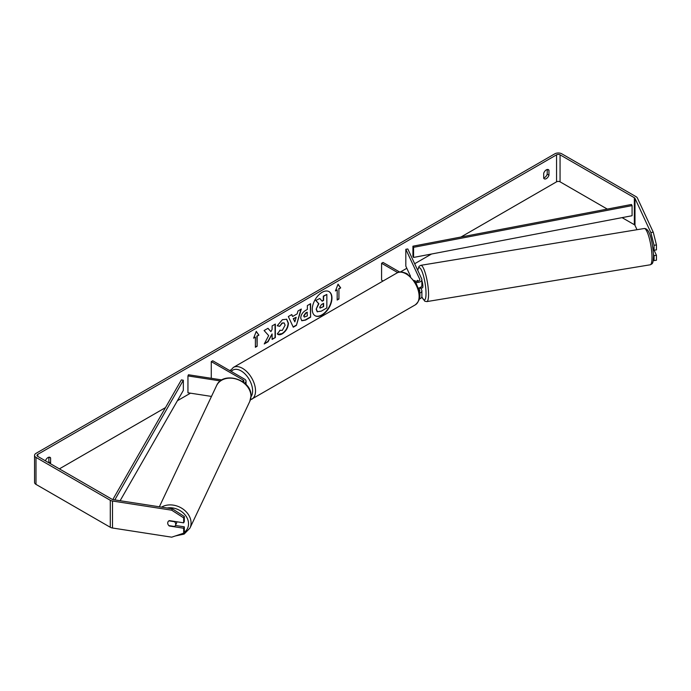 <?xml version="1.0" encoding="UTF-8"?>
<svg xmlns="http://www.w3.org/2000/svg" width="691" height="691" viewBox="0 0 691 691"><rect width="100%" height="100%" fill="white"/><g stroke="black" fill="none" stroke-linecap="round" stroke-linejoin="round"><path stroke-width="1.04" d="M221.932 379.938L188.488 374.764L187.952 375.921L220.42 380.94M187.952 375.921L187.952 392.782L211.481 396.427M244.631 383.16A4.958 2.859 0 0 0 246.031 381.173A4.958 2.859 0 0 0 244.571 379.152L212.733 360.762L211.273 361.609L211.273 378.288M243.387 382.166A2.894 1.667 0 0 0 243.958 381.173A2.894 1.667 0 0 0 243.111 379.99L211.273 361.609M176.758 521.765A4.129 3.282 25.3 0 1 176.766 522.025A4.129 3.282 25.3 0 1 176.516 523.173L175.445 525.436A4.129 3.282 25.3 0 1 174.547 526.49L168.854 525.609A4.129 3.282 25.3 0 1 167.723 523.052A4.129 3.282 25.3 0 1 167.965 521.921A4.129 3.256 24.9 0 1 169.312 520.608L183.676 522.837L183.676 517.879L171.705 510.191L172.344 508.809L184.316 516.497L184.316 521.455L183.676 522.837M168.889 520.85L174.564 521.731A4.129 3.282 25.3 0 1 175.704 524.288A4.129 3.282 25.3 0 1 175.445 525.436M314.992 315.675A13.932 8.042 120 0 0 321.816 314.897A13.932 8.042 120 0 0 330.877 302.753A13.932 8.042 120 0 0 328.925 291.542M322.101 315.07A13.932 8.042 120 0 0 331.205 302.788A13.932 8.042 120 0 0 329.071 291.628A13.932 8.042 120 0 0 322.101 292.319A13.932 8.042 120 0 0 313.006 304.593A13.932 8.042 120 0 0 315.139 315.761A13.932 8.042 120 0 0 322.101 315.07M607.277 209.079L560.064 181.828A2.479 1.434 0 0 0 556.557 181.828L460.949 237.022M431.512 254.02L414.678 263.737M406.818 268.281L400.417 271.969M230.708 369.953L229.68 370.549M190.483 393.179L177.406 400.72M165.494 407.604L59.374 468.869M650.844 232.547L653.245 232.176L656.45 244.925L654.057 245.296L650.844 232.547L634.986 198.369A2.479 1.434 0 0 0 634.347 197.73L560.064 154.836A2.479 1.434 0 0 0 556.557 154.836L37.755 454.367A2.479 1.434 0 0 0 37.029 455.378A2.479 1.434 0 0 0 37.755 456.388L112.037 499.273A2.479 1.434 0 0 0 113.151 499.645L172.344 508.809M268.669 335.593L264.247 343.954L268.091 341.734L272.107 333.934L272.107 339.411L275.346 337.536L275.346 324.044L272.107 325.919L272.107 329.408L270.924 331.611L267.987 328.294L264.1 330.54L268.669 335.593M292.63 316.469L297.156 313.852L297.976 310.985L301.319 309.05L296.379 325.409L293.278 327.206L288.328 316.556L291.783 314.56L292.63 316.469L291.611 314.664M543.705 173.268A4.129 2.384 -60 0 1 548.395 169.649A4.129 2.384 -60 0 1 548.965 170.236L548.965 175.203A4.129 2.384 -60 0 1 546.331 178.624A4.129 2.384 -60 0 1 544.266 178.822A4.129 2.384 -60 0 1 543.705 178.235L543.705 173.268M50.313 463.644A4.129 2.384 120 0 0 50.607 462.918L50.607 457.96A4.129 2.384 120 0 0 50.046 457.364A4.129 2.384 120 0 0 45.416 460.811M253.632 338.167L256.257 331.386L258.892 335.126L257.138 336.146L257.138 346.26L255.385 347.271L255.385 337.156L253.632 338.167M338.927 288.916L340.68 287.905L338.054 284.165L335.42 290.946L337.173 289.926L337.173 300.049L338.927 299.039L338.927 288.916L338.927 299.039M300.732 318.145L300.732 318.102C300.956 314.768 302.632 312.185 305.759 310.345L307.357 309.421L307.357 305.569L310.596 303.695L310.596 317.186L305.586 320.08L301.803 320.754L300.732 318.145M279.751 330.272L282.308 330.384L285.098 325.211L284.191 322.973L282.308 323.172L279.665 326.333L277.229 325.737L282.403 319.7L286.696 319.233L288.432 323.241C288.147 327.707 286.091 331.231 282.274 333.813C279.941 335.049 278.292 335.066 277.316 333.865L279.993 330.462M277.981 334.384L277.316 333.865M547.212 169.502L547.212 174.184A4.129 2.384 -60 0 1 544.577 177.604A4.129 2.384 -60 0 1 543.705 177.958M653.245 232.176L637.378 197.997A4.958 2.859 0 0 0 636.1 196.71L561.818 153.825A4.958 2.859 0 0 0 554.804 153.825L36.001 453.356A4.958 2.859 0 0 0 34.55 455.378A4.958 2.859 0 0 0 36.001 457.399L110.284 500.293A4.958 2.859 0 0 0 112.503 501.027L171.705 510.191M48.56 462.633A4.129 2.384 120 0 0 48.854 461.908L48.854 457.217M637.007 229.714L634.986 225.352A2.479 1.434 0 0 0 634.347 224.713L622.081 217.63M34.55 455.378L34.55 482.361A4.958 2.859 0 0 0 36.001 484.391L110.284 527.276A4.958 2.859 0 0 0 112.503 528.01L171.705 537.175L183.676 533.184L184.316 531.802L184.316 526.844L183.676 528.235L183.676 533.184M183.676 528.235L169.312 526.006A4.129 3.256 24.9 0 1 168.863 525.609M167.965 524.279A4.129 3.256 24.9 0 1 167.956 521.938M184.316 516.497L183.676 517.879M175.428 525.471L184.316 526.844M653.496 254.435L654.057 255.644L654.057 260.602L656.45 260.231L656.45 255.281L654.109 250.246M654.057 245.296L654.057 250.254L652.857 247.672M653.28 260.343L654.057 260.602M654.057 255.644L656.45 255.281M654.057 250.254L656.45 249.883L656.45 244.925M548.965 170.236L547.609 169.45M548.965 175.203L547.212 174.184M50.607 457.96L49.251 457.174M50.607 462.918L48.854 461.908M316.158 309.171L318.568 303.582L315.77 300.481L319.812 298.486L322.17 301.224L323.595 300.404L323.595 296.309L326.843 294.435L326.843 307.953L321.298 311.149L317.169 311.701L316.158 309.171L318.862 303.755L316.063 300.654M319.812 298.486L315.77 300.481M321.98 301L323.302 300.231L323.302 296.137L326.843 294.435M316.452 309.335L317.428 311.848M256.197 331.55L258.892 335.126M258.598 334.962L257.138 336.146M256.845 335.973L257.138 346.26M255.385 346.934L256.845 346.096M253.796 337.726L255.385 337.156M338.633 298.866L337.173 299.713M335.593 290.505L337.173 289.926M338.633 288.752L340.68 287.905M340.387 287.741L337.994 284.329M300.905 309.292L296.379 325.409M296.085 325.245L293.148 326.938M296.163 317.316L293.269 318.655L294.85 321.885L296.163 317.316L293.554 318.819L294.85 321.885M310.302 303.867L310.596 317.186M310.302 317.022L305.301 319.916L301.665 320.667M307.357 312.349L305.819 313.239L303.971 316.063L304.36 317.083L307.357 315.917L307.063 312.185L305.534 313.066L303.677 315.891L304.23 316.979M267.892 328.355L270.924 331.611M272.107 339.074L275.346 337.536M275.053 337.372L275.053 324.217M264.506 343.462L267.797 341.561L272.107 333.934M286.549 319.156L288.138 323.068C287.853 327.543 285.806 331.067 281.98 333.641L277.834 334.297M284.036 322.904L282.014 323.008L279.665 326.333M279.38 326.169L277.272 325.651M319.717 307.184L320.063 308.1L323.595 306.588L323.595 303.34L321.453 304.576L319.717 307.184M319.933 307.996L323.595 306.588M323.302 306.415L323.302 303.504M417.157 281.306A4.129 0.846 80.6 0 1 417.407 280.391L417.442 280.382A4.129 0.872 81.2 0 1 417.563 280.304L417.977 281.194M419.567 293.191A4.958 2.859 0 0 0 421.881 290.773A4.958 2.859 0 0 0 421.709 290.03L420.81 288.095M414.332 280.503L414.876 280.822A2.894 1.667 180 0 0 418.029 281.185A2.894 1.667 180 0 0 419.817 279.639A2.894 1.667 180 0 0 419.722 279.207L405.824 249.287L407.82 248.976L421.709 278.905A4.958 2.859 180 0 1 421.881 279.639A4.958 2.859 180 0 1 415.602 282.403M421.881 290.773L421.881 296.508A4.958 2.859 180 0 1 419.342 299.004M419.325 291.706A2.894 1.667 0 0 0 419.817 290.773A2.894 1.667 0 0 0 419.722 290.341L418.66 288.061M383.056 281.004L381.579 280.149L381.579 263.28L383.039 262.442L399.683 272.047M397.714 272.6L381.579 263.28M421.881 279.639L421.881 285.374A4.958 2.859 180 0 1 418.349 288.121M405.824 249.287L405.824 266.147L410.532 276.279M653.133 249.814L653.807 249.71M421.881 280.736A4.129 0.846 80.6 0 1 422.866 286.1A4.129 0.846 80.6 0 1 422.469 287.871L421.277 288.069A4.129 0.846 80.6 0 1 421.13 288.043M419.195 287.922A4.129 0.846 80.6 0 1 419.005 288.389L421.398 287.992A4.129 0.846 80.6 0 1 421.277 288.069M417.805 281.237L417.407 280.391M413.581 257.441L632.075 215.722L632.075 205.607L631.427 204.476L412.933 246.195L412.933 256.309L413.581 257.441L413.581 247.326L412.933 246.195M632.075 205.607L413.581 247.326M112.806 499.576L181.379 379.877L183.34 380.257L183.34 390.372L120.122 500.725M114.801 499.904L183.34 380.257M243.111 379.99L243.111 381.968M159.353 506.797L216.559 385.664A18.381 14.623 25.3 0 1 236.391 379.109A18.381 14.623 25.3 0 1 250.945 396.263A18.381 14.623 25.3 0 1 249.805 401.367L189.939 528.123A18.381 14.623 -154.7 0 0 191.07 523.027A18.381 14.623 -154.7 0 0 180.645 507.6A18.381 14.623 -154.7 0 0 161.564 507.134M167.144 507.997A16.316 12.982 25.3 0 1 188.539 523.847A16.316 12.982 25.3 0 1 183.953 532.58M181.707 533.841A16.316 12.982 25.3 0 1 179.384 534.609M556.557 154.836L556.557 181.828M37.755 454.367L37.755 456.388M112.503 501.027L112.503 528.01M560.064 154.836L560.064 181.828M634.347 197.73L634.347 224.713M634.986 198.369L634.986 225.352M36.001 457.399L36.001 484.391M110.284 500.293L110.284 527.276M419.722 290.341L419.722 291.205M419.722 279.207L419.722 280.071M415.308 304.843A18.381 10.615 -120 0 0 418.124 290.108A18.381 10.615 -120 0 0 406.118 273.912A18.381 10.615 -120 0 0 396.928 272.997C399.001 271.347 402.404 271.615 407.146 273.809L416.094 283.232L419.117 290.721C420.983 296.171 419.713 300.879 415.308 304.843L250.392 399.89M396.928 272.997L233.342 367.439A18.381 10.615 60 0 1 242.532 368.355A18.381 10.615 60 0 1 254.538 384.55A18.381 10.615 60 0 1 251.723 399.286M250.988 396.746A16.316 9.424 -120 0 0 251.101 383.41A16.316 9.424 -120 0 0 241.073 370.886A16.316 9.424 -120 0 0 231.295 371.482M652.002 256.905A18.381 3.757 -99.4 0 0 649.203 237.92A18.381 3.757 -99.4 0 0 644.254 228.514C650.283 228.039 652.831 244.51 653.531 255.73C653.202 264.446 652.356 263.591 650.231 264.791A18.381 3.757 -99.4 0 0 652.002 256.905M644.254 228.514L420.802 265.327A18.381 3.757 80.6 0 1 425.751 274.733A18.381 3.757 80.6 0 1 428.55 293.718A18.381 3.757 80.6 0 1 426.779 301.604L650.231 264.791M421.856 296.802A16.316 3.334 -99.4 0 0 426.019 292.898A16.316 3.334 -99.4 0 0 422.4 272.427A16.316 3.334 -99.4 0 0 417.796 270.466M246.031 384.481L246.031 381.173M189.939 528.123L184.126 534.091L175.298 535.974M249.805 401.367L251.014 395.96C252.025 379.566 222.761 370.531 216.559 385.664M233.342 367.439L230.189 370.842M420.802 265.327L419.066 266.329L417.692 270.241M421.812 296.975L424.792 301.207L426.779 301.604"/></g></svg>
